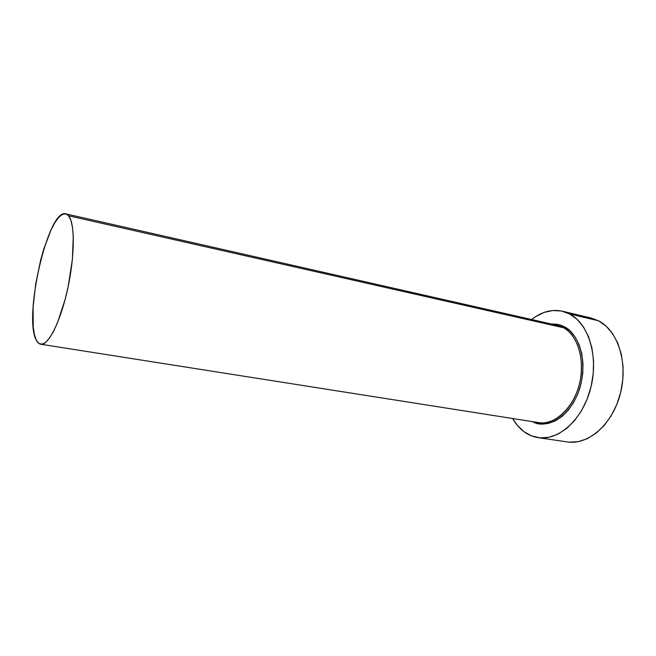 <?xml version="1.0" encoding="UTF-8"?>
<svg xmlns="http://www.w3.org/2000/svg" width="656" height="656" viewBox="0 0 656 656"><rect width="100%" height="100%" fill="white"/><g stroke="black" fill="none" stroke-linecap="round" stroke-linejoin="round"><path stroke-width="0.98" d="M557.305 325.36L563.496 327.729C578.141 335.56 585.562 361.226 579.158 385.08C572.901 408.991 554.459 425.35 538.633 422.612C550.564 426.507 574.959 410.467 580.462 379.16C585.021 348.689 571.786 331.583 563.496 327.729L564.586 326.967C573.877 330.616 589.17 353.133 579.994 387.647C569.031 422.046 542.389 428.507 532.738 421.685L541.536 423.965L548.449 423.382L555.394 420.849L562.094 416.404L568.268 410.197L573.631 402.472L577.961 393.526L581.036 383.752L582.741 373.559L582.979 363.391L581.765 353.699L579.166 344.884L575.304 337.315L570.376 331.272L564.586 326.967L563.496 327.729L557.305 325.36L65.731 213.831L68.585 215.783L563.496 327.729L68.585 215.783C75.005 223.237 74.891 255.963 67.691 288.763C60.549 321.604 48.298 345.827 40.705 344.236C38.95 343.933 37.458 342.539 36.244 340.054C23.214 317.028 48.216 208.223 65.731 213.831L62.377 214.397L58.728 217.382L54.924 222.597L51.078 229.805L43.821 248.936L40.639 260.178L35.678 284.114L33.087 307.418L33.243 327.016L34.391 334.511L36.244 340.054L38.745 343.367L41.82 344.252L45.371 342.604L49.266 338.389L53.357 331.715L57.474 322.801L65.059 299.677L68.175 286.459L72.365 259.653L73.283 236.291L72.472 227.181L70.873 220.268L68.585 215.783L65.707 213.831M538.223 437.65L567.309 441.931C588.153 445.342 612.417 424.489 620.33 393.797C628.432 363.17 617.952 330.501 598.485 320.792L569.613 313.953L561.421 311.001L552.828 310.493L544.185 312.395L535.804 316.545L531.631 319.529C541.512 311.756 551.745 308.976 562.34 311.198L569.613 313.953L598.485 320.792L591.081 318.029L562.43 311.223M524.111 431.787C519.593 428.425 515.772 424.006 512.639 418.52L517.461 425.49L524.111 431.787L531.77 435.986L540.159 437.864L548.982 437.273L557.895 434.157L566.53 428.565L574.508 420.676L581.462 410.779L587.071 399.283L591.064 386.671L593.254 373.51L593.541 360.406L591.925 347.926L588.514 336.626L583.479 326.975L577.083 319.324L569.613 313.953C588.744 323.687 598.879 356.93 590.679 388.229C582.659 419.602 558.584 441.012 538.076 437.626C533.025 436.855 528.375 434.912 524.111 431.787M551.475 324.031L558.207 324.54L564.586 326.967C561.151 324.884 556.78 323.9 551.475 324.031M569.416 442.169L578.371 441.636L587.399 438.626L596.115 433.19L604.16 425.506L611.146 415.847L616.755 404.604L620.715 392.263L622.847 379.381L623.052 366.54L621.33 354.297L617.796 343.186L612.63 333.674L606.095 326.122L598.485 320.792L591.007 318.012M538.633 422.612L40.77 344.244"/></g></svg>
